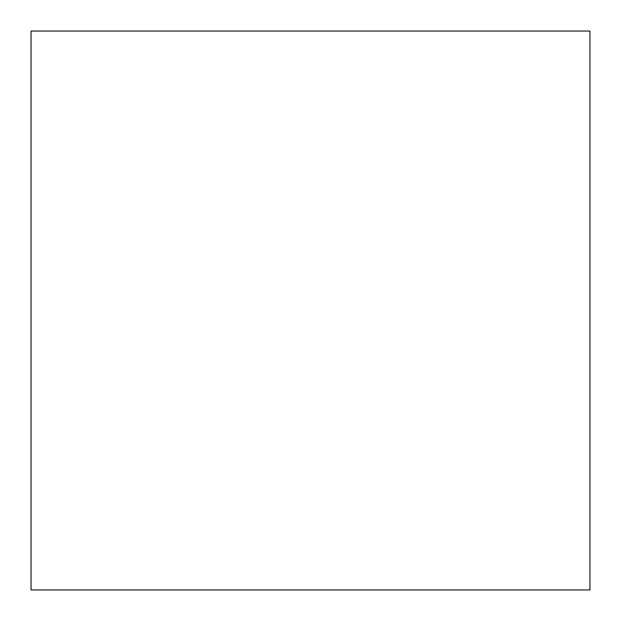 <?xml version="1.0" encoding="UTF-8"?>
<svg xmlns="http://www.w3.org/2000/svg" width="621" height="621" viewBox="0 0 621 621"><rect width="100%" height="100%" fill="white"/><g stroke="black" fill="none" stroke-linecap="round" stroke-linejoin="round"><path stroke-width="0.93" d="M31.05 589.95L589.95 589.95L589.95 31.05L31.05 31.05L31.05 589.95"/></g></svg>

